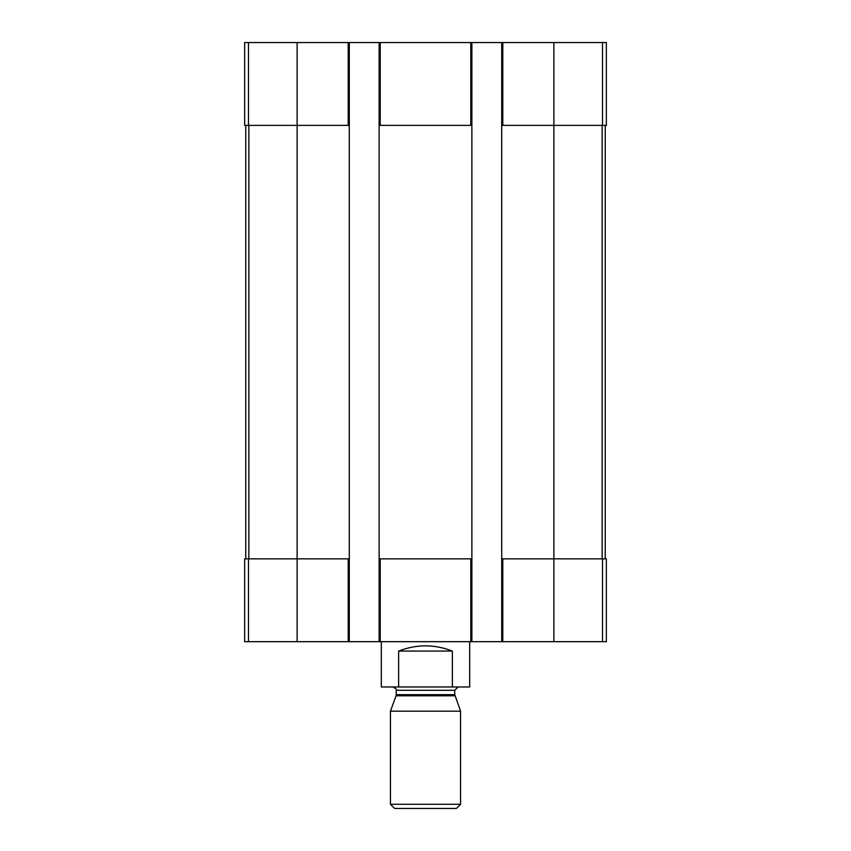 <?xml version="1.0" encoding="UTF-8"?>
<svg xmlns="http://www.w3.org/2000/svg" width="851" height="851" viewBox="0 0 851 851"><rect width="100%" height="100%" fill="white"/><g stroke="black" fill="none" stroke-linecap="round" stroke-linejoin="round"><path stroke-width="1.28" d="M502.803 42.55L502.803 125.384L501.707 125.384L501.707 42.55L606.348 42.55L606.348 125.384L553.884 125.384L553.884 641.686L244.652 641.686L244.652 558.852L248.481 558.852L248.481 641.686M502.803 125.384L553.884 125.384L553.884 42.55M501.707 42.55L471.88 42.55L471.88 125.384L379.12 125.384L379.12 42.55L349.293 42.55L349.293 125.384L244.652 125.384L244.652 42.55L248.481 42.55L248.481 125.384M471.88 42.55L379.12 42.55M349.293 42.55L248.481 42.55M501.707 641.686L501.707 558.852L606.348 558.852L606.348 641.686L553.884 641.686M501.707 558.852L501.707 125.384M471.88 125.384L471.88 641.686M471.88 558.852L470.784 558.852L470.784 641.686M379.12 641.686L379.12 558.852L470.784 558.852M379.12 558.852L379.12 125.384M349.293 125.384L349.293 641.686M349.293 558.852L348.197 558.852L348.197 641.686M297.116 42.55L297.116 558.852L348.197 558.852M297.116 641.686L297.116 558.852L248.481 558.852M245.758 125.384L245.758 558.852M605.242 125.384L605.242 558.852M381.322 641.686L381.322 686.97L469.678 686.97L469.678 641.686M398.63 686.97L398.63 651.068L452.37 651.068C434.457 644.122 416.543 644.122 398.63 651.068M452.37 686.97L452.37 651.068M390.439 804.28L394.609 808.45L456.391 808.45L460.561 804.28L460.561 711.181L390.439 711.181L390.439 804.28L460.561 804.28M454.966 695.799L396.034 695.799L396.236 694.661L454.764 694.661L460.561 711.181M454.764 694.661L454.764 690.278L458.083 686.97M602.519 42.55L602.519 125.384M470.784 42.55L470.784 125.384M380.216 42.55L380.216 125.384M348.197 42.55L348.197 125.384M602.519 558.852L602.519 641.686M502.803 558.852L502.803 641.686M380.216 558.852L380.216 641.686M248.864 125.384L248.864 558.852M602.136 125.384L602.136 558.852M396.236 694.661L396.236 690.278L454.764 690.278M396.034 695.799L390.439 711.181M396.236 690.278C397.183 689.736 396.077 688.64 392.917 686.97"/></g></svg>
